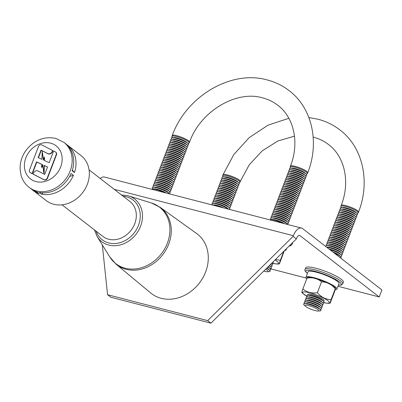 <?xml version="1.0" encoding="UTF-8"?>
<svg xmlns="http://www.w3.org/2000/svg" width="402" height="402" viewBox="0 0 402 402"><rect width="100%" height="100%" fill="white"/><g stroke="black" fill="none" stroke-linecap="round" stroke-linejoin="round"><path stroke-width="0.6" d="M33.14 174.106L43.908 179.649A2.502 2.105 -52.3 0 0 47.255 178.036L56.205 154.599A2.502 2.105 -52.3 0 0 55.652 152.077A2.502 2.105 -52.3 0 0 55.375 151.901L53.637 151.006L49.175 162.694L44.3 160.443L44.431 156.981L43.376 160.107L42.195 151.373L41.898 159.338L38.165 157.614L41.024 150.122L47.727 153.574A3.357 2.819 -52.3 0 0 52.21 151.408L52.572 150.459L41.798 144.916A2.502 2.105 -52.3 0 0 41.421 144.77A2.502 2.105 -52.3 0 0 38.456 146.529L29.507 169.966A2.502 2.105 -52.3 0 0 30.06 172.488A2.502 2.105 -52.3 0 0 30.336 172.664L32.075 173.558L36.537 161.87L41.718 164.262L41.602 167.353L42.682 164.508L43.833 173.036L44.119 165.373L47.547 166.956L44.687 174.443L37.984 170.991A3.357 2.819 -52.3 0 0 37.471 170.8A3.357 2.819 -52.3 0 0 33.502 173.156L33.14 174.106L33.396 174.307L44.17 179.85A2.502 2.105 -52.3 0 0 47.511 178.232L56.461 154.8A2.502 2.105 -52.3 0 0 55.908 152.278A2.502 2.105 -52.3 0 0 55.777 152.182M62.034 204.824L102.847 236.406A22.095 18.557 -52.3 0 0 108.62 239.22A22.095 18.557 -52.3 0 0 133.157 227.11A22.095 18.557 -52.3 0 0 129.891 201.452L89.078 169.87M96.078 231.165A25.15 21.12 -52.3 0 0 108.756 242.954A25.15 21.12 -52.3 0 0 138.509 225.281A25.15 21.12 -52.3 0 0 126.394 196.769A25.15 21.12 -52.3 0 0 123.123 196.211M116.057 264.164L150.629 292.932A37.582 31.562 -52.3 0 0 161.182 298.309A37.582 31.562 -52.3 0 0 203.176 277.229A37.582 31.562 -52.3 0 0 196.603 233.517L160.076 207.276L151.418 202.97A35.713 29.994 -52.3 0 1 167.137 243.788A35.713 29.994 -52.3 0 1 125.158 268.209A35.713 29.994 -52.3 0 1 109.716 256.858L116.057 264.164A35.984 30.22 -52.3 0 0 126.163 269.31A35.984 30.22 -52.3 0 0 166.373 249.124A35.984 30.22 -52.3 0 0 160.076 207.276M39.29 192.422L41.612 194.221A28.441 23.889 -52.3 0 0 73.43 175.322L71.109 173.523A28.441 23.889 -52.3 0 1 39.29 192.422M31.788 189.372A28.441 23.889 -52.3 0 0 32.914 190.312L46.26 200.638A28.441 23.889 -52.3 0 0 53.692 204.261A28.441 23.889 -52.3 0 0 85.269 188.674A28.441 23.889 -52.3 0 0 81.068 155.649L67.727 145.323A28.441 23.889 -52.3 0 1 74.486 172.558L72.164 170.76A28.441 23.889 -52.3 0 0 65.4 143.529L63.903 142.368L55.722 138.373C44.18 136.152 34.411 139.971 26.401 149.84C22.07 155.69 19.969 162.101 20.1 169.071L21.045 175.257C22.462 180.207 25.145 184.237 29.095 187.357A28.441 23.889 -52.3 0 0 36.527 190.98A28.441 23.889 -52.3 0 0 68.104 175.393A28.441 23.889 -52.3 0 0 63.903 142.368M67.727 145.323A28.441 23.889 -52.3 0 0 66.531 144.469M44.562 160.564L44.431 156.981M43.833 173.036L44.089 173.232L44.376 165.569L47.521 167.021M41.602 167.353L41.858 167.549L42.773 165.157M30.195 172.584A2.502 2.105 -52.3 0 0 30.316 172.689A2.502 2.105 -52.3 0 0 30.592 172.86L32.331 173.759L36.793 162.071L41.713 164.343M38.446 157.745L41.28 150.323L47.989 153.775A3.357 2.819 -52.3 0 0 52.471 151.609L52.833 150.66L52.572 150.459M43.542 159.619L42.195 151.373M74.486 172.558L72.38 170.071M32.914 190.312A28.441 23.889 -52.3 0 0 39.11 193.573L36.788 191.774A28.441 23.889 -52.3 0 1 30.592 188.513L29.095 187.357M41.612 194.221L43.059 192.839M69.646 176.468L73.43 175.322M41.024 150.122L41.28 150.323M32.075 173.558L32.331 173.759M36.537 161.87L36.793 162.071M44.119 165.373L44.376 165.569M301.515 228.08A12.025 6.141 104.5 0 0 293.339 235.728L293.093 236.376L207.658 320.63L107.56 294.711L110.841 297.244L210.934 323.168L296.369 238.914L296.616 238.265A4.392 2.241 -75.5 0 1 299.601 235.471A4.392 2.241 -75.5 0 1 300.043 235.693L379.222 296.962L381.9 289.953L302.721 228.683A12.025 6.141 104.5 0 0 301.515 228.08L104.48 177.056A12.025 6.141 104.5 0 0 100.254 178.513M107.56 294.711L102.324 244.908M210.934 323.168L207.658 320.63M379.222 296.962L337.981 286.284M306.022 278.008L270.325 268.762M293.093 236.376L296.369 238.914M275.013 259.978A14.251 2.623 20.9 0 1 277.038 261.33A14.251 2.623 20.9 0 1 272.677 263.33M272.646 263.335L277.164 264.039L279.284 263.958L279.566 263.436C279.003 264.546 279.259 263.501 280.34 260.3L275.471 259.526M271.641 263.3A9.261 1.703 20.9 0 1 271.707 263.35A9.261 1.703 20.9 0 1 272.249 263.823A9.261 1.703 20.9 0 1 271.792 265.013L271.194 265.049M270.4 264.526A9.261 1.703 20.9 0 1 271.074 265.003A9.261 1.703 20.9 0 1 271.616 265.476A9.261 1.703 20.9 0 1 271.159 266.667L270.561 266.707M269.124 265.782A9.261 1.703 20.9 0 1 270.44 266.662A9.261 1.703 20.9 0 1 270.983 267.134A9.261 1.703 20.9 0 1 270.531 268.325L269.928 268.36M268.139 266.752A7.457 1.372 20.9 0 1 268.621 267.099A7.457 1.372 20.9 0 1 269.059 267.481L270.35 268.787A9.261 1.703 20.9 0 1 269.898 269.978L269.295 270.018M267.827 267.059A9.261 1.703 20.9 0 1 269.807 268.32A9.261 1.703 20.9 0 1 270.35 268.787M266.868 268.008A7.457 1.372 20.9 0 1 267.993 268.757A7.457 1.372 20.9 0 1 268.425 269.139L269.717 270.445A9.261 1.703 20.9 0 1 269.265 271.636L267.43 271.752A7.457 1.372 20.9 0 1 263.722 271.109M266.516 268.355A9.261 1.703 20.9 0 1 269.174 269.973A9.261 1.703 20.9 0 1 269.717 270.445M265.566 269.29A7.457 1.372 20.9 0 1 267.36 270.415A7.457 1.372 20.9 0 1 267.43 271.752M290.963 168.212L290.54 167.78A9.261 1.703 20.9 0 1 290.138 166.946A9.261 1.703 20.9 0 1 297.038 167.825A9.261 1.703 20.9 0 1 306.495 172.247A9.261 1.703 20.9 0 1 307.44 173.553A9.261 1.703 20.9 0 1 306.58 173.91L305.982 173.945M290.329 169.865L289.907 169.438A9.261 1.703 20.9 0 1 290.36 168.247L292.194 168.131A7.457 1.372 20.9 0 1 298.395 169.584A7.457 1.372 20.9 0 1 304.676 172.684A7.457 1.372 20.9 0 1 305.113 173.066L306.404 174.373A9.261 1.703 20.9 0 1 305.952 175.563L305.349 175.604M290.36 168.247A9.261 1.703 20.9 0 1 298.058 170.051A9.261 1.703 20.9 0 1 305.862 173.9A9.261 1.703 20.9 0 1 306.404 174.373M289.696 171.523L289.274 171.096A9.261 1.703 20.9 0 1 289.726 169.905L291.566 169.79A7.457 1.372 20.9 0 1 297.761 171.242A7.457 1.372 20.9 0 1 304.048 174.342A7.457 1.372 20.9 0 1 304.48 174.719L305.771 176.031A9.261 1.703 20.9 0 1 305.319 177.222L304.716 177.257M289.726 169.905A9.261 1.703 20.9 0 1 297.425 171.709A9.261 1.703 20.9 0 1 305.229 175.558A9.261 1.703 20.9 0 1 305.771 176.031M289.063 173.177L288.641 172.749A9.261 1.703 20.9 0 1 289.098 171.559L290.932 171.443A7.457 1.372 20.9 0 1 297.128 172.895A7.457 1.372 20.9 0 1 303.415 175.996A7.457 1.372 20.9 0 1 303.847 176.377L305.138 177.684A9.261 1.703 20.9 0 1 304.686 178.88L304.088 178.915M289.098 171.559A9.261 1.703 20.9 0 1 296.792 173.362A9.261 1.703 20.9 0 1 304.595 177.217A9.261 1.703 20.9 0 1 305.138 177.684M288.43 174.835L288.008 174.408A9.261 1.703 20.9 0 1 288.465 173.217L290.299 173.101A7.457 1.372 20.9 0 1 296.495 174.553A7.457 1.372 20.9 0 1 302.781 177.654A7.457 1.372 20.9 0 1 303.219 178.036L304.505 179.342A9.261 1.703 20.9 0 1 304.053 180.533L303.455 180.573M288.465 173.217A9.261 1.703 20.9 0 1 296.163 175.021A9.261 1.703 20.9 0 1 303.967 178.87A9.261 1.703 20.9 0 1 304.505 179.342M287.797 176.493L287.375 176.066A9.261 1.703 20.9 0 1 287.832 174.875L289.666 174.759A7.457 1.372 20.9 0 1 295.862 176.212A7.457 1.372 20.9 0 1 302.148 179.312A7.457 1.372 20.9 0 1 302.585 179.689L303.877 181A9.261 1.703 20.9 0 1 303.42 182.191L302.822 182.227M287.832 174.875A9.261 1.703 20.9 0 1 295.53 176.679A9.261 1.703 20.9 0 1 303.334 180.528A9.261 1.703 20.9 0 1 303.877 181M287.164 178.146L286.742 177.719A9.261 1.703 20.9 0 1 287.199 176.528L289.033 176.413A7.457 1.372 20.9 0 1 295.229 177.865A7.457 1.372 20.9 0 1 301.515 180.965A7.457 1.372 20.9 0 1 301.952 181.347L303.244 182.654A9.261 1.703 20.9 0 1 302.786 183.845L302.188 183.885M287.199 176.528A9.261 1.703 20.9 0 1 294.897 178.332A9.261 1.703 20.9 0 1 302.701 182.186A9.261 1.703 20.9 0 1 303.244 182.654M286.531 179.805L286.113 179.377A9.261 1.703 20.9 0 1 286.566 178.186L288.4 178.071A7.457 1.372 20.9 0 1 294.601 179.523A7.457 1.372 20.9 0 1 300.882 182.624A7.457 1.372 20.9 0 1 301.319 183.005L302.611 184.312A9.261 1.703 20.9 0 1 302.153 185.503L301.555 185.543M286.566 178.186A9.261 1.703 20.9 0 1 294.264 179.99A9.261 1.703 20.9 0 1 302.068 183.84A9.261 1.703 20.9 0 1 302.611 184.312M285.902 181.463L285.48 181.036A9.261 1.703 20.9 0 1 285.933 179.84L287.767 179.729A7.457 1.372 20.9 0 1 293.968 181.181A7.457 1.372 20.9 0 1 300.249 184.282A7.457 1.372 20.9 0 1 300.686 184.659L301.977 185.97A9.261 1.703 20.9 0 1 301.52 187.161L300.922 187.196M285.933 179.84A9.261 1.703 20.9 0 1 293.631 181.649A9.261 1.703 20.9 0 1 301.435 185.498A9.261 1.703 20.9 0 1 301.977 185.97M285.269 183.116L284.847 182.689A9.261 1.703 20.9 0 1 285.299 181.498L287.134 181.382A7.457 1.372 20.9 0 1 293.334 182.835A7.457 1.372 20.9 0 1 299.616 185.935A7.457 1.372 20.9 0 1 300.053 186.317L301.344 187.623A9.261 1.703 20.9 0 1 300.892 188.814L300.289 188.855M285.299 181.498A9.261 1.703 20.9 0 1 292.998 183.302A9.261 1.703 20.9 0 1 300.802 187.151A9.261 1.703 20.9 0 1 301.344 187.623M284.636 184.774L284.214 184.347A9.261 1.703 20.9 0 1 284.666 183.156L286.505 183.041A7.457 1.372 20.9 0 1 292.701 184.493A7.457 1.372 20.9 0 1 298.987 187.593A7.457 1.372 20.9 0 1 299.42 187.97L300.711 189.282A9.261 1.703 20.9 0 1 300.259 190.473L299.656 190.508M284.666 183.156A9.261 1.703 20.9 0 1 292.365 184.96A9.261 1.703 20.9 0 1 300.168 188.809A9.261 1.703 20.9 0 1 300.711 189.282M284.003 186.433L283.581 186A9.261 1.703 20.9 0 1 284.038 184.809L285.872 184.694A7.457 1.372 20.9 0 1 292.068 186.151A7.457 1.372 20.9 0 1 298.354 189.247A7.457 1.372 20.9 0 1 298.786 189.628L300.078 190.94A9.261 1.703 20.9 0 1 299.626 192.131L299.028 192.166M284.038 184.809A9.261 1.703 20.9 0 1 291.731 186.613A9.261 1.703 20.9 0 1 299.535 190.468A9.261 1.703 20.9 0 1 300.078 190.94M283.37 188.086L282.948 187.659A9.261 1.703 20.9 0 1 283.405 186.468L285.239 186.352A7.457 1.372 20.9 0 1 291.435 187.804A7.457 1.372 20.9 0 1 297.721 190.905A7.457 1.372 20.9 0 1 298.158 191.287L299.445 192.593A9.261 1.703 20.9 0 1 298.993 193.784L298.395 193.824M283.405 186.468A9.261 1.703 20.9 0 1 291.098 188.272A9.261 1.703 20.9 0 1 298.907 192.121A9.261 1.703 20.9 0 1 299.445 192.593M282.737 189.744L282.315 189.317A9.261 1.703 20.9 0 1 282.772 188.126L284.606 188.01A7.457 1.372 20.9 0 1 290.802 189.463A7.457 1.372 20.9 0 1 297.088 192.563A7.457 1.372 20.9 0 1 297.525 192.94L298.817 194.251A9.261 1.703 20.9 0 1 298.359 195.442L297.761 195.478M282.772 188.126A9.261 1.703 20.9 0 1 290.47 189.93A9.261 1.703 20.9 0 1 298.274 193.779A9.261 1.703 20.9 0 1 298.817 194.251M282.103 191.397L281.681 190.97A9.261 1.703 20.9 0 1 282.139 189.779L283.973 189.664A7.457 1.372 20.9 0 1 290.169 191.116A7.457 1.372 20.9 0 1 296.455 194.216A7.457 1.372 20.9 0 1 296.892 194.598L298.183 195.905A9.261 1.703 20.9 0 1 297.726 197.101L297.128 197.136M282.139 189.779A9.261 1.703 20.9 0 1 289.837 191.583A9.261 1.703 20.9 0 1 297.641 195.437A9.261 1.703 20.9 0 1 298.183 195.905M281.47 193.055L281.053 192.628A9.261 1.703 20.9 0 1 281.506 191.437L283.34 191.322A7.457 1.372 20.9 0 1 289.541 192.774A7.457 1.372 20.9 0 1 295.822 195.874A7.457 1.372 20.9 0 1 296.259 196.256L297.55 197.563A9.261 1.703 20.9 0 1 297.093 198.754L296.495 198.794M281.506 191.437A9.261 1.703 20.9 0 1 289.204 193.241A9.261 1.703 20.9 0 1 297.008 197.091A9.261 1.703 20.9 0 1 297.55 197.563M280.842 194.714L280.42 194.287A9.261 1.703 20.9 0 1 280.872 193.096L282.707 192.98A7.457 1.372 20.9 0 1 288.907 194.432A7.457 1.372 20.9 0 1 295.189 197.533A7.457 1.372 20.9 0 1 295.626 197.91L296.917 199.221A9.261 1.703 20.9 0 1 296.46 200.412L295.862 200.447M280.872 193.096A9.261 1.703 20.9 0 1 288.571 194.9A9.261 1.703 20.9 0 1 296.374 198.749A9.261 1.703 20.9 0 1 296.917 199.221M280.209 196.367L279.787 195.94A9.261 1.703 20.9 0 1 280.239 194.749L282.073 194.633A7.457 1.372 20.9 0 1 288.274 196.086A7.457 1.372 20.9 0 1 294.555 199.186A7.457 1.372 20.9 0 1 294.993 199.568L296.284 200.874A9.261 1.703 20.9 0 1 295.832 202.065L295.229 202.105M280.239 194.749A9.261 1.703 20.9 0 1 287.938 196.553A9.261 1.703 20.9 0 1 295.741 200.402A9.261 1.703 20.9 0 1 296.284 200.874M279.576 198.025L279.154 197.598A9.261 1.703 20.9 0 1 279.606 196.407L281.445 196.292A7.457 1.372 20.9 0 1 287.641 197.744A7.457 1.372 20.9 0 1 293.927 200.844A7.457 1.372 20.9 0 1 294.359 201.226L295.651 202.533A9.261 1.703 20.9 0 1 295.199 203.724L294.596 203.764M279.606 196.407A9.261 1.703 20.9 0 1 287.304 198.211A9.261 1.703 20.9 0 1 295.108 202.06A9.261 1.703 20.9 0 1 295.651 202.533M278.943 199.683L278.521 199.256A9.261 1.703 20.9 0 1 278.978 198.06L280.812 197.945A7.457 1.372 20.9 0 1 287.008 199.402A7.457 1.372 20.9 0 1 293.294 202.502A7.457 1.372 20.9 0 1 293.726 202.879L295.018 204.191A9.261 1.703 20.9 0 1 294.565 205.382L293.968 205.417M278.978 198.06A9.261 1.703 20.9 0 1 286.671 199.869A9.261 1.703 20.9 0 1 294.475 203.719A9.261 1.703 20.9 0 1 295.018 204.191M278.31 201.337L277.888 200.91A9.261 1.703 20.9 0 1 278.345 199.719L280.179 199.603A7.457 1.372 20.9 0 1 286.375 201.055A7.457 1.372 20.9 0 1 292.661 204.156A7.457 1.372 20.9 0 1 293.098 204.538L294.385 205.844A9.261 1.703 20.9 0 1 293.932 207.035L293.334 207.075M278.345 199.719A9.261 1.703 20.9 0 1 286.038 201.523A9.261 1.703 20.9 0 1 293.847 205.372A9.261 1.703 20.9 0 1 294.385 205.844M277.676 202.995L277.254 202.568A9.261 1.703 20.9 0 1 277.712 201.377L279.546 201.261A7.457 1.372 20.9 0 1 285.742 202.714A7.457 1.372 20.9 0 1 292.028 205.814A7.457 1.372 20.9 0 1 292.465 206.191L293.756 207.502A9.261 1.703 20.9 0 1 293.299 208.693L292.701 208.728M277.712 201.377A9.261 1.703 20.9 0 1 285.41 203.181A9.261 1.703 20.9 0 1 293.214 207.03A9.261 1.703 20.9 0 1 293.756 207.502M277.043 204.648L276.621 204.221A9.261 1.703 20.9 0 1 277.078 203.03L278.913 202.915A7.457 1.372 20.9 0 1 285.108 204.372A7.457 1.372 20.9 0 1 291.395 207.467A7.457 1.372 20.9 0 1 291.832 207.849L293.123 209.161A9.261 1.703 20.9 0 1 292.666 210.352L292.068 210.387M277.078 203.03A9.261 1.703 20.9 0 1 284.777 204.834A9.261 1.703 20.9 0 1 292.581 208.688A9.261 1.703 20.9 0 1 293.123 209.161M276.41 206.306L275.993 205.879A9.261 1.703 20.9 0 1 276.445 204.688L278.279 204.573A7.457 1.372 20.9 0 1 284.48 206.025A7.457 1.372 20.9 0 1 290.762 209.125A7.457 1.372 20.9 0 1 291.199 209.507L292.49 210.814A9.261 1.703 20.9 0 1 292.033 212.005L291.435 212.045M276.445 204.688A9.261 1.703 20.9 0 1 284.144 206.492A9.261 1.703 20.9 0 1 291.947 210.341A9.261 1.703 20.9 0 1 292.49 210.814M275.782 207.965L275.36 207.538A9.261 1.703 20.9 0 1 275.812 206.347L277.646 206.231A7.457 1.372 20.9 0 1 283.847 207.683A7.457 1.372 20.9 0 1 290.128 210.784A7.457 1.372 20.9 0 1 290.566 211.161L291.857 212.472A9.261 1.703 20.9 0 1 291.4 213.663L290.802 213.698M275.812 206.347A9.261 1.703 20.9 0 1 283.51 208.151A9.261 1.703 20.9 0 1 291.314 212A9.261 1.703 20.9 0 1 291.857 212.472M275.149 209.618L274.727 209.191A9.261 1.703 20.9 0 1 275.179 208L277.013 207.884A7.457 1.372 20.9 0 1 283.214 209.336A7.457 1.372 20.9 0 1 289.495 212.437A7.457 1.372 20.9 0 1 289.932 212.819L291.224 214.125A9.261 1.703 20.9 0 1 290.772 215.321L290.169 215.356M275.179 208A9.261 1.703 20.9 0 1 282.877 209.804A9.261 1.703 20.9 0 1 290.681 213.658A9.261 1.703 20.9 0 1 291.224 214.125M274.516 211.276L274.094 210.849A9.261 1.703 20.9 0 1 274.546 209.658L276.385 209.542A7.457 1.372 20.9 0 1 282.581 210.995A7.457 1.372 20.9 0 1 288.862 214.095A7.457 1.372 20.9 0 1 289.299 214.477L290.591 215.784A9.261 1.703 20.9 0 1 290.138 216.974L289.535 217.015M274.546 209.658A9.261 1.703 20.9 0 1 282.244 211.462A9.261 1.703 20.9 0 1 290.048 215.311A9.261 1.703 20.9 0 1 290.591 215.784M273.883 212.934L273.46 212.507A9.261 1.703 20.9 0 1 273.918 211.316L275.752 211.201A7.457 1.372 20.9 0 1 281.948 212.653A7.457 1.372 20.9 0 1 288.234 215.753A7.457 1.372 20.9 0 1 288.666 216.13L289.958 217.442A9.261 1.703 20.9 0 1 289.505 218.633L288.907 218.668M273.918 211.316A9.261 1.703 20.9 0 1 281.611 213.12A9.261 1.703 20.9 0 1 289.415 216.969A9.261 1.703 20.9 0 1 289.958 217.442M273.249 214.588L272.827 214.16A9.261 1.703 20.9 0 1 273.285 212.97L275.119 212.854A7.457 1.372 20.9 0 1 281.315 214.306A7.457 1.372 20.9 0 1 287.601 217.407A7.457 1.372 20.9 0 1 288.038 217.789L289.324 219.095A9.261 1.703 20.9 0 1 288.872 220.286L288.274 220.326M273.285 212.97A9.261 1.703 20.9 0 1 280.978 214.774A9.261 1.703 20.9 0 1 288.787 218.623A9.261 1.703 20.9 0 1 289.324 219.095M272.616 216.246L272.194 215.819A9.261 1.703 20.9 0 1 272.651 214.628L274.486 214.512A7.457 1.372 20.9 0 1 280.681 215.964A7.457 1.372 20.9 0 1 286.968 219.065A7.457 1.372 20.9 0 1 287.405 219.447L288.696 220.753A9.261 1.703 20.9 0 1 288.239 221.944L287.641 221.984M272.651 214.628A9.261 1.703 20.9 0 1 280.35 216.432A9.261 1.703 20.9 0 1 288.154 220.281A9.261 1.703 20.9 0 1 288.696 220.753M271.983 217.904L271.561 217.477A9.261 1.703 20.9 0 1 272.018 216.281L273.852 216.165A7.457 1.372 20.9 0 1 280.048 217.623A7.457 1.372 20.9 0 1 286.335 220.723A7.457 1.372 20.9 0 1 286.772 221.1L288.063 222.412A9.261 1.703 20.9 0 1 287.606 223.602L287.008 223.638M272.018 216.281A9.261 1.703 20.9 0 1 279.717 218.09A9.261 1.703 20.9 0 1 287.52 221.939A9.261 1.703 20.9 0 1 288.063 222.412M271.35 219.557L270.933 219.13A9.261 1.703 20.9 0 1 271.385 217.939L273.219 217.824A7.457 1.372 20.9 0 1 279.42 219.276A7.457 1.372 20.9 0 1 285.701 222.376A7.457 1.372 20.9 0 1 286.139 222.758L287.43 224.065A9.261 1.703 20.9 0 1 287.782 224.522M271.385 217.939A9.261 1.703 20.9 0 1 279.083 219.743A9.261 1.703 20.9 0 1 286.887 223.592A9.261 1.703 20.9 0 1 287.43 224.065M269.923 219.899A9.261 1.703 20.9 0 1 270.752 219.598L272.586 219.482A7.457 1.372 20.9 0 1 284.606 223.703M270.752 219.598A9.261 1.703 20.9 0 1 282.817 223.241M172.739 137.595L172.317 137.167A9.261 1.703 20.9 0 1 171.915 136.333A9.261 1.703 20.9 0 1 178.82 137.213A9.261 1.703 20.9 0 1 188.277 141.63A9.261 1.703 20.9 0 1 189.216 142.936A9.261 1.703 20.9 0 1 188.362 143.293L187.764 143.333M172.106 139.253L171.684 138.826A9.261 1.703 20.9 0 1 172.141 137.635L173.976 137.519A7.457 1.372 20.9 0 1 180.171 138.971A7.457 1.372 20.9 0 1 186.458 142.072A7.457 1.372 20.9 0 1 186.895 142.449L188.181 143.76A9.261 1.703 20.9 0 1 187.729 144.951L187.131 144.986M172.141 137.635A9.261 1.703 20.9 0 1 179.84 139.439A9.261 1.703 20.9 0 1 187.644 143.288A9.261 1.703 20.9 0 1 188.181 143.76M171.473 140.906L171.051 140.479A9.261 1.703 20.9 0 1 171.508 139.288L173.342 139.172A7.457 1.372 20.9 0 1 179.538 140.625A7.457 1.372 20.9 0 1 185.824 143.725A7.457 1.372 20.9 0 1 186.262 144.107L187.553 145.413A9.261 1.703 20.9 0 1 187.096 146.604L186.498 146.645M171.508 139.288A9.261 1.703 20.9 0 1 179.207 141.092A9.261 1.703 20.9 0 1 187.01 144.946A9.261 1.703 20.9 0 1 187.553 145.413M170.84 142.564L170.418 142.137A9.261 1.703 20.9 0 1 170.875 140.946L172.709 140.831A7.457 1.372 20.9 0 1 178.905 142.283A7.457 1.372 20.9 0 1 185.191 145.383A7.457 1.372 20.9 0 1 185.629 145.765L186.92 147.072A9.261 1.703 20.9 0 1 186.463 148.263L185.865 148.303M170.875 140.946A9.261 1.703 20.9 0 1 178.573 142.75A9.261 1.703 20.9 0 1 186.377 146.599A9.261 1.703 20.9 0 1 186.92 147.072M170.207 144.223L169.79 143.795A9.261 1.703 20.9 0 1 170.242 142.604L172.076 142.489A7.457 1.372 20.9 0 1 178.277 143.941A7.457 1.372 20.9 0 1 184.558 147.042A7.457 1.372 20.9 0 1 184.995 147.418L186.287 148.73A9.261 1.703 20.9 0 1 185.83 149.921L185.232 149.956M170.242 142.604A9.261 1.703 20.9 0 1 177.94 144.408A9.261 1.703 20.9 0 1 185.744 148.258A9.261 1.703 20.9 0 1 186.287 148.73M169.579 145.876L169.157 145.449A9.261 1.703 20.9 0 1 169.609 144.258L171.443 144.142A7.457 1.372 20.9 0 1 177.644 145.594A7.457 1.372 20.9 0 1 183.925 148.695A7.457 1.372 20.9 0 1 184.362 149.077L185.654 150.383A9.261 1.703 20.9 0 1 185.196 151.574L184.598 151.614M169.609 144.258A9.261 1.703 20.9 0 1 177.307 146.062A9.261 1.703 20.9 0 1 185.111 149.911A9.261 1.703 20.9 0 1 185.654 150.383M168.946 147.534L168.523 147.107A9.261 1.703 20.9 0 1 168.976 145.916L170.81 145.8A7.457 1.372 20.9 0 1 177.011 147.253A7.457 1.372 20.9 0 1 183.292 150.353A7.457 1.372 20.9 0 1 183.729 150.73L185.02 152.041A9.261 1.703 20.9 0 1 184.568 153.232L183.965 153.273M168.976 145.916A9.261 1.703 20.9 0 1 176.674 147.72A9.261 1.703 20.9 0 1 184.478 151.569A9.261 1.703 20.9 0 1 185.02 152.041M168.312 149.192L167.89 148.76A9.261 1.703 20.9 0 1 168.343 147.569L170.182 147.454A7.457 1.372 20.9 0 1 176.377 148.911A7.457 1.372 20.9 0 1 182.664 152.011A7.457 1.372 20.9 0 1 183.096 152.388L184.387 153.7A9.261 1.703 20.9 0 1 183.935 154.891L183.332 154.926M168.343 147.569A9.261 1.703 20.9 0 1 176.041 149.378A9.261 1.703 20.9 0 1 183.845 153.227A9.261 1.703 20.9 0 1 184.387 153.7M167.679 150.845L167.257 150.418A9.261 1.703 20.9 0 1 167.714 149.227L169.549 149.112A7.457 1.372 20.9 0 1 175.744 150.564A7.457 1.372 20.9 0 1 182.031 153.664A7.457 1.372 20.9 0 1 182.468 154.046L183.754 155.353A9.261 1.703 20.9 0 1 183.302 156.544L182.704 156.584M167.714 149.227A9.261 1.703 20.9 0 1 175.408 151.031A9.261 1.703 20.9 0 1 183.217 154.881A9.261 1.703 20.9 0 1 183.754 155.353M167.046 152.504L166.624 152.077A9.261 1.703 20.9 0 1 167.081 150.886L168.915 150.77A7.457 1.372 20.9 0 1 175.111 152.222A7.457 1.372 20.9 0 1 181.397 155.323A7.457 1.372 20.9 0 1 181.835 155.7L183.121 157.011A9.261 1.703 20.9 0 1 182.669 158.202L182.071 158.237M167.081 150.886A9.261 1.703 20.9 0 1 174.78 152.69A9.261 1.703 20.9 0 1 182.583 156.539A9.261 1.703 20.9 0 1 183.121 157.011M166.413 154.157L165.991 153.73A9.261 1.703 20.9 0 1 166.448 152.539L168.282 152.423A7.457 1.372 20.9 0 1 174.478 153.876A7.457 1.372 20.9 0 1 180.764 156.976A7.457 1.372 20.9 0 1 181.201 157.358L182.493 158.669A9.261 1.703 20.9 0 1 182.036 159.86L181.438 159.895M166.448 152.539A9.261 1.703 20.9 0 1 174.146 154.343A9.261 1.703 20.9 0 1 181.95 158.197A9.261 1.703 20.9 0 1 182.493 158.669M165.78 155.815L165.358 155.388A9.261 1.703 20.9 0 1 165.815 154.197L167.649 154.082A7.457 1.372 20.9 0 1 173.845 155.534A7.457 1.372 20.9 0 1 180.131 158.634A7.457 1.372 20.9 0 1 180.568 159.016L181.86 160.323A9.261 1.703 20.9 0 1 181.402 161.514L180.805 161.554M165.815 154.197A9.261 1.703 20.9 0 1 173.513 156.001A9.261 1.703 20.9 0 1 181.317 159.85A9.261 1.703 20.9 0 1 181.86 160.323M165.147 157.473L164.73 157.046A9.261 1.703 20.9 0 1 165.182 155.855L167.016 155.74A7.457 1.372 20.9 0 1 173.217 157.192A7.457 1.372 20.9 0 1 179.498 160.292A7.457 1.372 20.9 0 1 179.935 160.669L181.227 161.981A9.261 1.703 20.9 0 1 180.769 163.172L180.171 163.207M165.182 155.855A9.261 1.703 20.9 0 1 172.88 157.659A9.261 1.703 20.9 0 1 180.684 161.509A9.261 1.703 20.9 0 1 181.227 161.981M164.518 159.127L164.096 158.7A9.261 1.703 20.9 0 1 164.549 157.509L166.383 157.393A7.457 1.372 20.9 0 1 172.584 158.845A7.457 1.372 20.9 0 1 178.865 161.946A7.457 1.372 20.9 0 1 179.302 162.328L180.593 163.634A9.261 1.703 20.9 0 1 180.136 164.825L179.538 164.865M164.549 157.509A9.261 1.703 20.9 0 1 172.247 159.313A9.261 1.703 20.9 0 1 180.051 163.167A9.261 1.703 20.9 0 1 180.593 163.634M163.885 160.785L163.463 160.358A9.261 1.703 20.9 0 1 163.915 159.167L165.75 159.051A7.457 1.372 20.9 0 1 171.95 160.504A7.457 1.372 20.9 0 1 178.232 163.604A7.457 1.372 20.9 0 1 178.669 163.986L179.96 165.292A9.261 1.703 20.9 0 1 179.508 166.483L178.905 166.523M163.915 159.167A9.261 1.703 20.9 0 1 171.614 160.971A9.261 1.703 20.9 0 1 179.418 164.82A9.261 1.703 20.9 0 1 179.96 165.292M163.252 162.443L162.83 162.016A9.261 1.703 20.9 0 1 163.282 160.825L165.121 160.71A7.457 1.372 20.9 0 1 171.317 162.162A7.457 1.372 20.9 0 1 177.604 165.262A7.457 1.372 20.9 0 1 178.036 165.639L179.327 166.951A9.261 1.703 20.9 0 1 178.875 168.142L178.272 168.177M163.282 160.825A9.261 1.703 20.9 0 1 170.981 162.629A9.261 1.703 20.9 0 1 178.784 166.478A9.261 1.703 20.9 0 1 179.327 166.951M162.619 164.096L162.197 163.669A9.261 1.703 20.9 0 1 162.654 162.478L164.488 162.363A7.457 1.372 20.9 0 1 170.684 163.815A7.457 1.372 20.9 0 1 176.97 166.915A7.457 1.372 20.9 0 1 177.408 167.297L178.694 168.604A9.261 1.703 20.9 0 1 178.242 169.795L177.644 169.835M162.654 162.478A9.261 1.703 20.9 0 1 170.347 164.282A9.261 1.703 20.9 0 1 178.156 168.131A9.261 1.703 20.9 0 1 178.694 168.604M161.986 165.755L161.564 165.328A9.261 1.703 20.9 0 1 162.021 164.137L163.855 164.021A7.457 1.372 20.9 0 1 170.051 165.473A7.457 1.372 20.9 0 1 176.337 168.574A7.457 1.372 20.9 0 1 176.774 168.951L178.061 170.262A9.261 1.703 20.9 0 1 177.609 171.453L177.011 171.493M162.021 164.137A9.261 1.703 20.9 0 1 169.719 165.941A9.261 1.703 20.9 0 1 177.523 169.79A9.261 1.703 20.9 0 1 178.061 170.262M161.353 167.413L160.931 166.981A9.261 1.703 20.9 0 1 161.388 165.79L163.222 165.674A7.457 1.372 20.9 0 1 169.418 167.131A7.457 1.372 20.9 0 1 175.704 170.232A7.457 1.372 20.9 0 1 176.141 170.609L177.433 171.92A9.261 1.703 20.9 0 1 176.975 173.111L176.377 173.146M161.388 165.79A9.261 1.703 20.9 0 1 169.086 167.594A9.261 1.703 20.9 0 1 176.89 171.448A9.261 1.703 20.9 0 1 177.433 171.92M160.72 169.066L160.297 168.639A9.261 1.703 20.9 0 1 160.755 167.448L162.589 167.332A7.457 1.372 20.9 0 1 168.785 168.785A7.457 1.372 20.9 0 1 175.071 171.885A7.457 1.372 20.9 0 1 175.508 172.267L176.8 173.574A9.261 1.703 20.9 0 1 176.342 174.764L175.744 174.805M160.755 167.448A9.261 1.703 20.9 0 1 168.453 169.252A9.261 1.703 20.9 0 1 176.257 173.101A9.261 1.703 20.9 0 1 176.8 173.574M160.086 170.724L159.669 170.297A9.261 1.703 20.9 0 1 160.122 169.106L161.956 168.991A7.457 1.372 20.9 0 1 168.157 170.443A7.457 1.372 20.9 0 1 174.438 173.543A7.457 1.372 20.9 0 1 174.875 173.92L176.166 175.232A9.261 1.703 20.9 0 1 175.709 176.423L175.111 176.458M160.122 169.106A9.261 1.703 20.9 0 1 167.82 170.91A9.261 1.703 20.9 0 1 175.624 174.759A9.261 1.703 20.9 0 1 176.166 175.232M159.458 172.378L159.036 171.95A9.261 1.703 20.9 0 1 159.488 170.76L161.323 170.644A7.457 1.372 20.9 0 1 167.523 172.096A7.457 1.372 20.9 0 1 173.805 175.197A7.457 1.372 20.9 0 1 174.242 175.579L175.533 176.89A9.261 1.703 20.9 0 1 175.076 178.081L174.478 178.116M159.488 170.76A9.261 1.703 20.9 0 1 167.187 172.564A9.261 1.703 20.9 0 1 174.991 176.418A9.261 1.703 20.9 0 1 175.533 176.89M158.825 174.036L158.403 173.609A9.261 1.703 20.9 0 1 158.855 172.418L160.689 172.302A7.457 1.372 20.9 0 1 166.89 173.754A7.457 1.372 20.9 0 1 173.172 176.855A7.457 1.372 20.9 0 1 173.609 177.237L174.9 178.543A9.261 1.703 20.9 0 1 174.448 179.734L173.845 179.774M158.855 172.418A9.261 1.703 20.9 0 1 166.554 174.222A9.261 1.703 20.9 0 1 174.357 178.071A9.261 1.703 20.9 0 1 174.9 178.543M158.192 175.694L157.77 175.267A9.261 1.703 20.9 0 1 158.222 174.076L160.061 173.96A7.457 1.372 20.9 0 1 166.257 175.413A7.457 1.372 20.9 0 1 172.543 178.513A7.457 1.372 20.9 0 1 172.976 178.89L174.267 180.202A9.261 1.703 20.9 0 1 173.815 181.392L173.212 181.428M158.222 174.076A9.261 1.703 20.9 0 1 165.92 175.88A9.261 1.703 20.9 0 1 173.724 179.729A9.261 1.703 20.9 0 1 174.267 180.202M157.559 177.347L157.137 176.92A9.261 1.703 20.9 0 1 157.594 175.729L159.428 175.614A7.457 1.372 20.9 0 1 165.624 177.066A7.457 1.372 20.9 0 1 171.91 180.166A7.457 1.372 20.9 0 1 172.342 180.548L173.634 181.855A9.261 1.703 20.9 0 1 173.182 183.046L172.584 183.086M157.594 175.729A9.261 1.703 20.9 0 1 165.287 177.533A9.261 1.703 20.9 0 1 173.096 181.387A9.261 1.703 20.9 0 1 173.634 181.855M156.926 179.006L156.504 178.578A9.261 1.703 20.9 0 1 156.961 177.388L158.795 177.272A7.457 1.372 20.9 0 1 164.991 178.724A7.457 1.372 20.9 0 1 171.277 181.825A7.457 1.372 20.9 0 1 171.714 182.207L173.001 183.513A9.261 1.703 20.9 0 1 172.548 184.704L171.95 184.744M156.961 177.388A9.261 1.703 20.9 0 1 164.659 179.191A9.261 1.703 20.9 0 1 172.463 183.041A9.261 1.703 20.9 0 1 173.001 183.513M156.293 180.664L155.87 180.237A9.261 1.703 20.9 0 1 156.328 179.041L158.162 178.93A7.457 1.372 20.9 0 1 164.358 180.382A7.457 1.372 20.9 0 1 170.644 183.483A7.457 1.372 20.9 0 1 171.081 183.86L172.373 185.171A9.261 1.703 20.9 0 1 171.915 186.362L171.317 186.397M156.328 179.041A9.261 1.703 20.9 0 1 164.026 180.85A9.261 1.703 20.9 0 1 171.83 184.699A9.261 1.703 20.9 0 1 172.373 185.171M155.659 182.317L155.237 181.89A9.261 1.703 20.9 0 1 155.695 180.699L157.529 180.583A7.457 1.372 20.9 0 1 163.725 182.036A7.457 1.372 20.9 0 1 170.011 185.136A7.457 1.372 20.9 0 1 170.448 185.518L171.739 186.824A9.261 1.703 20.9 0 1 171.282 188.015L170.684 188.056M155.695 180.699A9.261 1.703 20.9 0 1 163.393 182.503A9.261 1.703 20.9 0 1 171.197 186.352A9.261 1.703 20.9 0 1 171.739 186.824M155.026 183.975L154.609 183.548A9.261 1.703 20.9 0 1 155.061 182.357L156.896 182.242A7.457 1.372 20.9 0 1 163.096 183.694A7.457 1.372 20.9 0 1 169.378 186.794A7.457 1.372 20.9 0 1 169.815 187.171L171.106 188.483A9.261 1.703 20.9 0 1 170.649 189.674L170.051 189.714M155.061 182.357A9.261 1.703 20.9 0 1 162.76 184.161A9.261 1.703 20.9 0 1 170.564 188.01A9.261 1.703 20.9 0 1 171.106 188.483M154.398 185.634L153.976 185.201A9.261 1.703 20.9 0 1 154.428 184.01L156.262 183.895A7.457 1.372 20.9 0 1 162.463 185.352A7.457 1.372 20.9 0 1 168.745 188.453A7.457 1.372 20.9 0 1 169.182 188.829L170.473 190.141A9.261 1.703 20.9 0 1 170.016 191.332L169.418 191.367M154.428 184.01A9.261 1.703 20.9 0 1 162.127 185.814A9.261 1.703 20.9 0 1 169.93 189.669A9.261 1.703 20.9 0 1 170.473 190.141M153.765 187.287L153.343 186.86A9.261 1.703 20.9 0 1 153.795 185.669L155.629 185.553A7.457 1.372 20.9 0 1 161.83 187.005A7.457 1.372 20.9 0 1 168.111 190.106A7.457 1.372 20.9 0 1 168.549 190.488L169.84 191.794A9.261 1.703 20.9 0 1 169.388 192.985L168.785 193.025M153.795 185.669A9.261 1.703 20.9 0 1 161.493 187.473A9.261 1.703 20.9 0 1 169.297 191.322A9.261 1.703 20.9 0 1 169.84 191.794M153.132 188.945L152.71 188.518A9.261 1.703 20.9 0 1 153.162 187.327L155.001 187.211A7.457 1.372 20.9 0 1 161.197 188.664A7.457 1.372 20.9 0 1 167.483 191.764A7.457 1.372 20.9 0 1 167.915 192.141L169.207 193.452A9.261 1.703 20.9 0 1 169.559 193.91M153.162 187.327A9.261 1.703 20.9 0 1 160.86 189.131A9.261 1.703 20.9 0 1 168.664 192.98A9.261 1.703 20.9 0 1 169.207 193.452M151.7 189.287A9.261 1.703 20.9 0 1 152.534 188.98L154.368 188.865A7.457 1.372 20.9 0 1 166.388 193.091M152.534 188.98A9.261 1.703 20.9 0 1 164.594 192.623M285.998 249.139A16.567 3.045 20.9 0 1 286.118 249.868A16.567 3.045 20.9 0 1 284.621 250.501M291.751 243.471A20.145 3.703 20.9 0 1 291.988 244.522L292.621 242.863A20.145 3.703 -159.1 0 0 292.666 242.567M284.304 250.813L279.566 263.436M269.375 265.536A7.457 1.372 20.9 0 1 269.692 265.822L270.983 267.134M272.883 262.164L272.837 262.119A9.261 1.703 20.9 0 1 272.883 262.164A9.261 1.703 20.9 0 1 272.425 263.355L271.827 263.39M280.34 260.3L283.757 251.35M306.982 296.329A14.251 2.623 20.9 0 1 304.093 294.475A14.251 2.623 20.9 0 1 309.831 292.812A14.251 2.623 20.9 0 1 327.811 300.621A14.251 2.623 20.9 0 1 323.449 302.616M323.414 302.621L327.931 303.324L330.057 303.249L330.338 302.721C329.771 303.832 330.032 302.786 331.112 299.585C325.7 299.445 321.123 297.148 317.379 292.696C311.731 293.601 306.897 292.349 302.877 288.937C301.791 292.143 301.535 293.189 302.103 292.073M307.575 296.942L307.153 296.515A9.261 1.703 20.9 0 1 307.61 295.324L309.445 295.209A7.457 1.372 20.9 0 1 315.64 296.661A7.457 1.372 20.9 0 1 321.927 299.761A7.457 1.372 20.9 0 1 322.359 300.143L323.65 301.45A9.261 1.703 20.9 0 1 323.198 302.641L322.6 302.681M308.208 295.284L308.128 295.209A8.779 1.613 20.9 0 1 312.786 294.797A8.779 1.613 20.9 0 1 323.258 299.44A8.779 1.613 20.9 0 1 323.339 301.018L323.228 301.023M307.61 295.324A9.261 1.703 20.9 0 1 315.304 297.128A9.261 1.703 20.9 0 1 323.107 300.977A9.261 1.703 20.9 0 1 323.65 301.45M306.942 298.601L306.52 298.173A9.261 1.703 20.9 0 1 306.977 296.983L308.811 296.867A7.457 1.372 20.9 0 1 315.007 298.319A7.457 1.372 20.9 0 1 321.293 301.42A7.457 1.372 20.9 0 1 321.731 301.796L323.017 303.108A9.261 1.703 20.9 0 1 322.565 304.299L321.967 304.334M306.977 296.983A9.261 1.703 20.9 0 1 314.671 298.786A9.261 1.703 20.9 0 1 322.479 302.636A9.261 1.703 20.9 0 1 323.017 303.108M306.309 300.254L305.887 299.827A9.261 1.703 20.9 0 1 306.344 298.636L308.178 298.52A7.457 1.372 20.9 0 1 314.374 299.972A7.457 1.372 20.9 0 1 320.66 303.073A7.457 1.372 20.9 0 1 321.097 303.455L322.389 304.761A9.261 1.703 20.9 0 1 321.932 305.952L321.334 305.992M306.344 298.636A9.261 1.703 20.9 0 1 314.042 300.44A9.261 1.703 20.9 0 1 321.846 304.294A9.261 1.703 20.9 0 1 322.389 304.761M305.676 301.912L305.254 301.485A9.261 1.703 20.9 0 1 305.711 300.294L307.545 300.178A7.457 1.372 20.9 0 1 313.741 301.631A7.457 1.372 20.9 0 1 320.027 304.731A7.457 1.372 20.9 0 1 320.464 305.113L321.756 306.419A9.261 1.703 20.9 0 1 321.298 307.61L320.701 307.651M305.711 300.294A9.261 1.703 20.9 0 1 313.409 302.098A9.261 1.703 20.9 0 1 321.213 305.947A9.261 1.703 20.9 0 1 321.756 306.419M305.043 303.57L304.626 303.143A9.261 1.703 20.9 0 1 305.078 301.947L306.912 301.832A7.457 1.372 20.9 0 1 313.113 303.289A7.457 1.372 20.9 0 1 319.394 306.389A7.457 1.372 20.9 0 1 319.831 306.766L321.123 308.078A9.261 1.703 20.9 0 1 320.665 309.269L320.067 309.304M305.078 301.947A9.261 1.703 20.9 0 1 312.776 303.756A9.261 1.703 20.9 0 1 320.58 307.605A9.261 1.703 20.9 0 1 321.123 308.078M305.279 306.108L303.992 304.796A9.261 1.703 20.9 0 1 304.445 303.605L306.279 303.49A7.457 1.372 20.9 0 1 312.48 304.942A7.457 1.372 20.9 0 1 318.761 308.043A7.457 1.372 20.9 0 1 319.198 308.424L320.489 309.731A9.261 1.703 20.9 0 1 320.032 310.922L318.198 311.037A7.457 1.372 20.9 0 1 312.002 309.585A7.457 1.372 20.9 0 1 305.716 306.485A7.457 1.372 20.9 0 1 305.279 306.108A7.457 1.372 20.9 0 1 309.238 305.756A7.457 1.372 20.9 0 1 318.128 309.701A7.457 1.372 20.9 0 1 318.198 311.037M304.445 303.605A9.261 1.703 20.9 0 1 312.143 305.409A9.261 1.703 20.9 0 1 319.947 309.259A9.261 1.703 20.9 0 1 320.489 309.731M321.53 281.832C326.942 281.973 331.519 284.269 335.258 288.721L335.549 288.199L333.941 286.726C332.474 284.018 308.696 275.35 307.304 277.546L307.022 278.073C312.676 277.164 317.51 278.415 321.53 281.832L317.379 292.696M308.801 277.702A14.251 2.623 20.9 0 1 320.459 280.104A14.251 2.623 20.9 0 1 333.273 286.319M306.711 278.893A16.567 3.045 20.9 0 1 305.937 277.335A16.567 3.045 20.9 0 1 318.283 278.913A16.567 3.045 20.9 0 1 335.198 286.817A16.567 3.045 20.9 0 1 336.886 289.159A16.567 3.045 20.9 0 1 335.167 289.802M336.886 289.159L338.997 283.636A16.567 3.045 -159.1 0 0 337.308 281.294A16.567 3.045 -159.1 0 0 320.394 273.39A16.567 3.045 -159.1 0 0 308.043 271.817L305.937 277.335M341.338 279.305A20.145 3.703 -159.1 0 0 320.771 269.692A20.145 3.703 -159.1 0 0 305.756 267.777L305.123 269.435A20.145 3.703 20.9 0 1 320.138 271.35A20.145 3.703 20.9 0 1 340.705 280.963A20.145 3.703 20.9 0 1 342.76 283.807L343.393 282.149A20.145 3.703 -159.1 0 0 341.338 279.305M341.73 207.497L341.308 207.07A9.261 1.703 20.9 0 1 340.906 206.231A9.261 1.703 20.9 0 1 347.81 207.11A9.261 1.703 20.9 0 1 357.267 211.532A9.261 1.703 20.9 0 1 358.207 212.839A9.261 1.703 20.9 0 1 357.353 213.196L356.755 213.231M341.097 209.151L340.675 208.723A9.261 1.703 20.9 0 1 341.132 207.532L342.966 207.417A7.457 1.372 20.9 0 1 349.162 208.869A7.457 1.372 20.9 0 1 355.448 211.97A7.457 1.372 20.9 0 1 355.886 212.351L357.177 213.658A9.261 1.703 20.9 0 1 356.72 214.854L356.122 214.889M341.132 207.532A9.261 1.703 20.9 0 1 348.83 209.336A9.261 1.703 20.9 0 1 356.634 213.191A9.261 1.703 20.9 0 1 357.177 213.658M340.464 210.809L340.047 210.382A9.261 1.703 20.9 0 1 340.499 209.191L342.333 209.075A7.457 1.372 20.9 0 1 348.534 210.527A7.457 1.372 20.9 0 1 354.815 213.628A7.457 1.372 20.9 0 1 355.252 214.01L356.544 215.316A9.261 1.703 20.9 0 1 356.087 216.507L355.489 216.547M340.499 209.191A9.261 1.703 20.9 0 1 348.197 210.995A9.261 1.703 20.9 0 1 356.001 214.844A9.261 1.703 20.9 0 1 356.544 215.316M339.836 212.467L339.414 212.04A9.261 1.703 20.9 0 1 339.866 210.849L341.7 210.733A7.457 1.372 20.9 0 1 347.901 212.186A7.457 1.372 20.9 0 1 354.182 215.286A7.457 1.372 20.9 0 1 354.619 215.663L355.911 216.974A9.261 1.703 20.9 0 1 355.453 218.165L354.855 218.201M339.866 210.849A9.261 1.703 20.9 0 1 347.564 212.653A9.261 1.703 20.9 0 1 355.368 216.502A9.261 1.703 20.9 0 1 355.911 216.974M339.203 214.12L338.78 213.693A9.261 1.703 20.9 0 1 339.233 212.502L341.067 212.387A7.457 1.372 20.9 0 1 347.268 213.839A7.457 1.372 20.9 0 1 353.549 216.939A7.457 1.372 20.9 0 1 353.986 217.321L355.278 218.628A9.261 1.703 20.9 0 1 354.825 219.819L354.222 219.859M339.233 212.502A9.261 1.703 20.9 0 1 346.931 214.306A9.261 1.703 20.9 0 1 354.735 218.155A9.261 1.703 20.9 0 1 355.278 218.628M338.569 215.779L338.147 215.351A9.261 1.703 20.9 0 1 338.6 214.16L340.439 214.045A7.457 1.372 20.9 0 1 346.635 215.497A7.457 1.372 20.9 0 1 352.916 218.598A7.457 1.372 20.9 0 1 353.353 218.979L354.644 220.286A9.261 1.703 20.9 0 1 354.192 221.477L353.589 221.517M338.6 214.16A9.261 1.703 20.9 0 1 346.298 215.964A9.261 1.703 20.9 0 1 354.102 219.814A9.261 1.703 20.9 0 1 354.644 220.286M337.936 217.437L337.514 217.01A9.261 1.703 20.9 0 1 337.971 215.814L339.806 215.698A7.457 1.372 20.9 0 1 346.001 217.155A7.457 1.372 20.9 0 1 352.288 220.256A7.457 1.372 20.9 0 1 352.72 220.633L354.011 221.944A9.261 1.703 20.9 0 1 353.559 223.135L352.961 223.17M337.971 215.814A9.261 1.703 20.9 0 1 345.665 217.623A9.261 1.703 20.9 0 1 353.469 221.472A9.261 1.703 20.9 0 1 354.011 221.944M337.303 219.09L336.881 218.663A9.261 1.703 20.9 0 1 337.338 217.472L339.172 217.356A7.457 1.372 20.9 0 1 345.368 218.809A7.457 1.372 20.9 0 1 351.655 221.909A7.457 1.372 20.9 0 1 352.092 222.291L353.378 223.597A9.261 1.703 20.9 0 1 352.926 224.788L352.328 224.829M337.338 217.472A9.261 1.703 20.9 0 1 345.032 219.276A9.261 1.703 20.9 0 1 352.84 223.125A9.261 1.703 20.9 0 1 353.378 223.597M336.67 220.748L336.248 220.321A9.261 1.703 20.9 0 1 336.705 219.13L338.539 219.015A7.457 1.372 20.9 0 1 344.735 220.467A7.457 1.372 20.9 0 1 351.021 223.567A7.457 1.372 20.9 0 1 351.459 223.944L352.75 225.256A9.261 1.703 20.9 0 1 352.293 226.447L351.695 226.482M336.705 219.13A9.261 1.703 20.9 0 1 344.403 220.934A9.261 1.703 20.9 0 1 352.207 224.783A9.261 1.703 20.9 0 1 352.75 225.256M336.037 222.401L335.615 221.974A9.261 1.703 20.9 0 1 336.072 220.783L337.906 220.668A7.457 1.372 20.9 0 1 344.102 222.125A7.457 1.372 20.9 0 1 350.388 225.22A7.457 1.372 20.9 0 1 350.825 225.602L352.117 226.914A9.261 1.703 20.9 0 1 351.66 228.105L351.062 228.14M336.072 220.783A9.261 1.703 20.9 0 1 343.77 222.587A9.261 1.703 20.9 0 1 351.574 226.442A9.261 1.703 20.9 0 1 352.117 226.914M335.404 224.06L334.987 223.633A9.261 1.703 20.9 0 1 335.439 222.442L337.273 222.326A7.457 1.372 20.9 0 1 343.474 223.778A7.457 1.372 20.9 0 1 349.755 226.879A7.457 1.372 20.9 0 1 350.192 227.261L351.484 228.567A9.261 1.703 20.9 0 1 351.026 229.758L350.428 229.798M335.439 222.442A9.261 1.703 20.9 0 1 343.137 224.246A9.261 1.703 20.9 0 1 350.941 228.095A9.261 1.703 20.9 0 1 351.484 228.567M334.776 225.718L334.353 225.291A9.261 1.703 20.9 0 1 334.806 224.1L336.64 223.984A7.457 1.372 20.9 0 1 342.841 225.437A7.457 1.372 20.9 0 1 349.122 228.537A7.457 1.372 20.9 0 1 349.559 228.914L350.851 230.225A9.261 1.703 20.9 0 1 350.393 231.416L349.795 231.451M334.806 224.1A9.261 1.703 20.9 0 1 342.504 225.904A9.261 1.703 20.9 0 1 350.308 229.753A9.261 1.703 20.9 0 1 350.851 230.225M334.142 227.371L333.72 226.944A9.261 1.703 20.9 0 1 334.173 225.753L336.007 225.638A7.457 1.372 20.9 0 1 342.208 227.09A7.457 1.372 20.9 0 1 348.489 230.19A7.457 1.372 20.9 0 1 348.926 230.572L350.217 231.879A9.261 1.703 20.9 0 1 349.765 233.075L349.162 233.11M334.173 225.753A9.261 1.703 20.9 0 1 341.871 227.557A9.261 1.703 20.9 0 1 349.675 231.411A9.261 1.703 20.9 0 1 350.217 231.879M333.509 229.029L333.087 228.602A9.261 1.703 20.9 0 1 333.539 227.411L335.379 227.296A7.457 1.372 20.9 0 1 341.574 228.748A7.457 1.372 20.9 0 1 347.856 231.848A7.457 1.372 20.9 0 1 348.293 232.23L349.584 233.537A9.261 1.703 20.9 0 1 349.132 234.728L348.529 234.768M333.539 227.411A9.261 1.703 20.9 0 1 341.238 229.215A9.261 1.703 20.9 0 1 349.042 233.065A9.261 1.703 20.9 0 1 349.584 233.537M332.876 230.688L332.454 230.261A9.261 1.703 20.9 0 1 332.911 229.07L334.745 228.954A7.457 1.372 20.9 0 1 340.941 230.406A7.457 1.372 20.9 0 1 347.227 233.507A7.457 1.372 20.9 0 1 347.66 233.884L348.951 235.195A9.261 1.703 20.9 0 1 348.499 236.386L347.901 236.421M332.911 229.07A9.261 1.703 20.9 0 1 340.605 230.874A9.261 1.703 20.9 0 1 348.408 234.723A9.261 1.703 20.9 0 1 348.951 235.195M332.243 232.341L331.821 231.914A9.261 1.703 20.9 0 1 332.278 230.723L334.112 230.607A7.457 1.372 20.9 0 1 340.308 232.06A7.457 1.372 20.9 0 1 346.594 235.16A7.457 1.372 20.9 0 1 347.032 235.542L348.318 236.848A9.261 1.703 20.9 0 1 347.866 238.039L347.268 238.079M332.278 230.723A9.261 1.703 20.9 0 1 339.971 232.527A9.261 1.703 20.9 0 1 347.78 236.376A9.261 1.703 20.9 0 1 348.318 236.848M331.61 233.999L331.188 233.572A9.261 1.703 20.9 0 1 331.645 232.381L333.479 232.266A7.457 1.372 20.9 0 1 339.675 233.718A7.457 1.372 20.9 0 1 345.961 236.818A7.457 1.372 20.9 0 1 346.398 237.2L347.69 238.507A9.261 1.703 20.9 0 1 347.233 239.698L346.635 239.738M331.645 232.381A9.261 1.703 20.9 0 1 339.343 234.185A9.261 1.703 20.9 0 1 347.147 238.034A9.261 1.703 20.9 0 1 347.69 238.507M330.977 235.657L330.555 235.225A9.261 1.703 20.9 0 1 331.012 234.034L332.846 233.919A7.457 1.372 20.9 0 1 339.042 235.376A7.457 1.372 20.9 0 1 345.328 238.476A7.457 1.372 20.9 0 1 345.765 238.853L347.057 240.165A9.261 1.703 20.9 0 1 346.599 241.356L346.001 241.391M331.012 234.034A9.261 1.703 20.9 0 1 338.71 235.843A9.261 1.703 20.9 0 1 346.514 239.692A9.261 1.703 20.9 0 1 347.057 240.165M330.343 237.311L329.926 236.884A9.261 1.703 20.9 0 1 330.379 235.693L332.213 235.577A7.457 1.372 20.9 0 1 338.414 237.029A7.457 1.372 20.9 0 1 344.695 240.13A7.457 1.372 20.9 0 1 345.132 240.512L346.423 241.818A9.261 1.703 20.9 0 1 345.966 243.009L345.368 243.049M330.379 235.693A9.261 1.703 20.9 0 1 338.077 237.497A9.261 1.703 20.9 0 1 345.881 241.346A9.261 1.703 20.9 0 1 346.423 241.818M329.715 238.969L329.293 238.542A9.261 1.703 20.9 0 1 329.746 237.351L331.58 237.235A7.457 1.372 20.9 0 1 337.78 238.687A7.457 1.372 20.9 0 1 344.062 241.788A7.457 1.372 20.9 0 1 344.499 242.165L345.79 243.476A9.261 1.703 20.9 0 1 345.333 244.667L344.735 244.702M329.746 237.351A9.261 1.703 20.9 0 1 337.444 239.155A9.261 1.703 20.9 0 1 345.248 243.004A9.261 1.703 20.9 0 1 345.79 243.476M329.082 240.622L328.66 240.195A9.261 1.703 20.9 0 1 329.112 239.004L330.946 238.888A7.457 1.372 20.9 0 1 337.147 240.346A7.457 1.372 20.9 0 1 343.429 243.441A7.457 1.372 20.9 0 1 343.866 243.823L345.157 245.135A9.261 1.703 20.9 0 1 344.705 246.325L344.102 246.361M329.112 239.004A9.261 1.703 20.9 0 1 336.811 240.808A9.261 1.703 20.9 0 1 344.614 244.662A9.261 1.703 20.9 0 1 345.157 245.135M328.449 242.28L328.027 241.853A9.261 1.703 20.9 0 1 328.479 240.662L330.318 240.547A7.457 1.372 20.9 0 1 336.514 241.999A7.457 1.372 20.9 0 1 342.795 245.099A7.457 1.372 20.9 0 1 343.233 245.481L344.524 246.788A9.261 1.703 20.9 0 1 344.072 247.979L343.469 248.019M328.479 240.662A9.261 1.703 20.9 0 1 336.178 242.466A9.261 1.703 20.9 0 1 343.981 246.315A9.261 1.703 20.9 0 1 344.524 246.788M327.816 243.939L327.394 243.511A9.261 1.703 20.9 0 1 327.851 242.321L329.685 242.205A7.457 1.372 20.9 0 1 335.881 243.657A7.457 1.372 20.9 0 1 342.167 246.758A7.457 1.372 20.9 0 1 342.599 247.135L343.891 248.446A9.261 1.703 20.9 0 1 343.439 249.637L342.841 249.672M327.851 242.321A9.261 1.703 20.9 0 1 335.544 244.125A9.261 1.703 20.9 0 1 343.348 247.974A9.261 1.703 20.9 0 1 343.891 248.446M327.183 245.592L326.761 245.165A9.261 1.703 20.9 0 1 327.218 243.974L329.052 243.858A7.457 1.372 20.9 0 1 335.248 245.31A7.457 1.372 20.9 0 1 341.534 248.411A7.457 1.372 20.9 0 1 341.971 248.793L343.258 250.099A9.261 1.703 20.9 0 1 342.805 251.29L342.208 251.33M327.218 243.974A9.261 1.703 20.9 0 1 334.911 245.778A9.261 1.703 20.9 0 1 342.72 249.632A9.261 1.703 20.9 0 1 343.258 250.099M326.032 246.722A9.261 1.703 20.9 0 1 326.585 245.632L328.419 245.516A7.457 1.372 20.9 0 1 334.615 246.969A7.457 1.372 20.9 0 1 340.901 250.069A7.457 1.372 20.9 0 1 341.338 250.451L342.63 251.758A9.261 1.703 20.9 0 1 342.172 252.948L341.574 252.989M326.585 245.632A9.261 1.703 20.9 0 1 334.283 247.436A9.261 1.703 20.9 0 1 342.087 251.285A9.261 1.703 20.9 0 1 342.63 251.758M326.705 247.24L327.786 247.175A7.457 1.372 20.9 0 1 333.982 248.627A7.457 1.372 20.9 0 1 340.268 251.727A7.457 1.372 20.9 0 1 340.705 252.104L341.996 253.416A9.261 1.703 20.9 0 1 341.539 254.607L340.941 254.642M326.791 247.305A9.261 1.703 20.9 0 1 341.454 252.943A9.261 1.703 20.9 0 1 341.996 253.416M329.002 249.019A7.457 1.372 20.9 0 1 339.635 253.381A7.457 1.372 20.9 0 1 340.072 253.762L341.363 255.069A9.261 1.703 20.9 0 1 340.906 256.26L340.308 256.3M329.941 249.748A9.261 1.703 20.9 0 1 340.821 254.597A9.261 1.703 20.9 0 1 341.363 255.069M332.826 251.979A7.457 1.372 20.9 0 1 339.002 255.039A7.457 1.372 20.9 0 1 339.439 255.416L340.73 256.727A9.261 1.703 20.9 0 1 340.479 257.898M334.389 253.185A9.261 1.703 20.9 0 1 340.187 256.255A9.261 1.703 20.9 0 1 340.73 256.727M223.512 176.88L223.09 176.453A9.261 1.703 20.9 0 1 222.688 175.619A9.261 1.703 20.9 0 1 229.587 176.498A9.261 1.703 20.9 0 1 239.044 180.92A9.261 1.703 20.9 0 1 239.989 182.227A9.261 1.703 20.9 0 1 239.13 182.578L238.532 182.619M222.879 178.538L222.457 178.111A9.261 1.703 20.9 0 1 222.909 176.92L224.743 176.805A7.457 1.372 20.9 0 1 230.944 178.257A7.457 1.372 20.9 0 1 237.225 181.357A7.457 1.372 20.9 0 1 237.662 181.739L238.954 183.046A9.261 1.703 20.9 0 1 238.502 184.237L237.899 184.277M222.909 176.92A9.261 1.703 20.9 0 1 230.607 178.724A9.261 1.703 20.9 0 1 238.411 182.573A9.261 1.703 20.9 0 1 238.954 183.046M222.246 180.196L221.824 179.769A9.261 1.703 20.9 0 1 222.276 178.573L224.115 178.463A7.457 1.372 20.9 0 1 230.311 179.915A7.457 1.372 20.9 0 1 236.592 183.016A7.457 1.372 20.9 0 1 237.029 183.392L238.321 184.704A9.261 1.703 20.9 0 1 237.868 185.895L237.265 185.93M222.276 178.573A9.261 1.703 20.9 0 1 229.974 180.382A9.261 1.703 20.9 0 1 237.778 184.232A9.261 1.703 20.9 0 1 238.321 184.704M221.613 181.85L221.19 181.423A9.261 1.703 20.9 0 1 221.648 180.232L223.482 180.116A7.457 1.372 20.9 0 1 229.678 181.568A7.457 1.372 20.9 0 1 235.964 184.669A7.457 1.372 20.9 0 1 236.396 185.051L237.688 186.357A9.261 1.703 20.9 0 1 237.235 187.548L236.637 187.588M221.648 180.232A9.261 1.703 20.9 0 1 229.341 182.036A9.261 1.703 20.9 0 1 237.145 185.885A9.261 1.703 20.9 0 1 237.688 186.357M220.979 183.508L220.557 183.081A9.261 1.703 20.9 0 1 221.015 181.89L222.849 181.774A7.457 1.372 20.9 0 1 229.045 183.227A7.457 1.372 20.9 0 1 235.331 186.327A7.457 1.372 20.9 0 1 235.768 186.704L237.054 188.015A9.261 1.703 20.9 0 1 236.602 189.206L236.004 189.247M221.015 181.89A9.261 1.703 20.9 0 1 228.708 183.694A9.261 1.703 20.9 0 1 236.517 187.543A9.261 1.703 20.9 0 1 237.054 188.015M220.346 185.166L219.924 184.734A9.261 1.703 20.9 0 1 220.381 183.543L222.216 183.428A7.457 1.372 20.9 0 1 228.411 184.885A7.457 1.372 20.9 0 1 234.698 187.985A7.457 1.372 20.9 0 1 235.135 188.362L236.426 189.674A9.261 1.703 20.9 0 1 235.969 190.865L235.371 190.9M220.381 183.543A9.261 1.703 20.9 0 1 228.08 185.347A9.261 1.703 20.9 0 1 235.884 189.201A9.261 1.703 20.9 0 1 236.426 189.674M219.713 186.819L219.291 186.392A9.261 1.703 20.9 0 1 219.748 185.201L221.582 185.086A7.457 1.372 20.9 0 1 227.778 186.538A7.457 1.372 20.9 0 1 234.064 189.638A7.457 1.372 20.9 0 1 234.502 190.02L235.793 191.327A9.261 1.703 20.9 0 1 235.336 192.518L234.738 192.558M219.748 185.201A9.261 1.703 20.9 0 1 227.447 187.005A9.261 1.703 20.9 0 1 235.25 190.855A9.261 1.703 20.9 0 1 235.793 191.327M219.08 188.478L218.663 188.051A9.261 1.703 20.9 0 1 219.115 186.86L220.949 186.744A7.457 1.372 20.9 0 1 227.15 188.196A7.457 1.372 20.9 0 1 233.431 191.297A7.457 1.372 20.9 0 1 233.869 191.674L235.16 192.985A9.261 1.703 20.9 0 1 234.703 194.176L234.105 194.211M219.115 186.86A9.261 1.703 20.9 0 1 226.813 188.664A9.261 1.703 20.9 0 1 234.617 192.513A9.261 1.703 20.9 0 1 235.16 192.985M218.452 190.131L218.03 189.704A9.261 1.703 20.9 0 1 218.482 188.513L220.316 188.397A7.457 1.372 20.9 0 1 226.517 189.85A7.457 1.372 20.9 0 1 232.798 192.95A7.457 1.372 20.9 0 1 233.235 193.332L234.527 194.638A9.261 1.703 20.9 0 1 234.07 195.834L233.472 195.869M218.482 188.513A9.261 1.703 20.9 0 1 226.18 190.317A9.261 1.703 20.9 0 1 233.984 194.171A9.261 1.703 20.9 0 1 234.527 194.638M217.819 191.789L217.397 191.362A9.261 1.703 20.9 0 1 217.849 190.171L219.683 190.056A7.457 1.372 20.9 0 1 225.884 191.508A7.457 1.372 20.9 0 1 232.165 194.608A7.457 1.372 20.9 0 1 232.602 194.99L233.894 196.297A9.261 1.703 20.9 0 1 233.441 197.488L232.838 197.528M217.849 190.171A9.261 1.703 20.9 0 1 225.547 191.975A9.261 1.703 20.9 0 1 233.351 195.824A9.261 1.703 20.9 0 1 233.894 196.297M217.186 193.447L216.763 193.02A9.261 1.703 20.9 0 1 217.216 191.829L219.055 191.714A7.457 1.372 20.9 0 1 225.251 193.166A7.457 1.372 20.9 0 1 231.532 196.266A7.457 1.372 20.9 0 1 231.969 196.643L233.26 197.955A9.261 1.703 20.9 0 1 232.808 199.146L232.205 199.181M217.216 191.829A9.261 1.703 20.9 0 1 224.914 193.633A9.261 1.703 20.9 0 1 232.718 197.482A9.261 1.703 20.9 0 1 233.26 197.955M216.552 195.101L216.13 194.674A9.261 1.703 20.9 0 1 216.588 193.483L218.422 193.367A7.457 1.372 20.9 0 1 224.617 194.819A7.457 1.372 20.9 0 1 230.904 197.92A7.457 1.372 20.9 0 1 231.336 198.302L232.627 199.608A9.261 1.703 20.9 0 1 232.175 200.799L231.577 200.839M216.588 193.483A9.261 1.703 20.9 0 1 224.281 195.287A9.261 1.703 20.9 0 1 232.085 199.141A9.261 1.703 20.9 0 1 232.627 199.608M215.919 196.759L215.497 196.332A9.261 1.703 20.9 0 1 215.954 195.141L217.789 195.025A7.457 1.372 20.9 0 1 223.984 196.477A7.457 1.372 20.9 0 1 230.271 199.578A7.457 1.372 20.9 0 1 230.708 199.96L231.994 201.266A9.261 1.703 20.9 0 1 231.542 202.457L230.944 202.497M215.954 195.141A9.261 1.703 20.9 0 1 223.648 196.945A9.261 1.703 20.9 0 1 231.457 200.794A9.261 1.703 20.9 0 1 231.994 201.266M215.286 198.417L214.864 197.99A9.261 1.703 20.9 0 1 215.321 196.794L217.155 196.684A7.457 1.372 20.9 0 1 223.351 198.136A7.457 1.372 20.9 0 1 229.637 201.236A7.457 1.372 20.9 0 1 230.075 201.613L231.366 202.925A9.261 1.703 20.9 0 1 230.909 204.115L230.311 204.151M215.321 196.794A9.261 1.703 20.9 0 1 223.02 198.603A9.261 1.703 20.9 0 1 230.823 202.452A9.261 1.703 20.9 0 1 231.366 202.925M214.653 200.07L214.231 199.643A9.261 1.703 20.9 0 1 214.688 198.452L216.522 198.337A7.457 1.372 20.9 0 1 222.718 199.789A7.457 1.372 20.9 0 1 229.004 202.889A7.457 1.372 20.9 0 1 229.441 203.271L230.733 204.578A9.261 1.703 20.9 0 1 230.276 205.769L229.678 205.809M214.688 198.452A9.261 1.703 20.9 0 1 222.386 200.256A9.261 1.703 20.9 0 1 230.19 204.105A9.261 1.703 20.9 0 1 230.733 204.578M214.02 201.729L213.603 201.301A9.261 1.703 20.9 0 1 214.055 200.111L215.889 199.995A7.457 1.372 20.9 0 1 222.09 201.447A7.457 1.372 20.9 0 1 228.371 204.548A7.457 1.372 20.9 0 1 228.808 204.925L230.1 206.236A9.261 1.703 20.9 0 1 229.642 207.427L229.045 207.462M214.055 200.111A9.261 1.703 20.9 0 1 221.753 201.915A9.261 1.703 20.9 0 1 229.557 205.764A9.261 1.703 20.9 0 1 230.1 206.236M213.392 203.387L212.97 202.955A9.261 1.703 20.9 0 1 213.422 201.764L215.256 201.648A7.457 1.372 20.9 0 1 221.457 203.105A7.457 1.372 20.9 0 1 227.738 206.201A7.457 1.372 20.9 0 1 228.175 206.583L229.467 207.894A9.261 1.703 20.9 0 1 229.009 209.085L228.411 209.12M213.422 201.764A9.261 1.703 20.9 0 1 221.12 203.568A9.261 1.703 20.9 0 1 228.924 207.422A9.261 1.703 20.9 0 1 229.467 207.894M212.758 205.04L212.336 204.613A9.261 1.703 20.9 0 1 212.789 203.422L214.623 203.306A7.457 1.372 20.9 0 1 220.824 204.759A7.457 1.372 20.9 0 1 227.105 207.859A7.457 1.372 20.9 0 1 227.542 208.241L228.452 209.161M212.789 203.422A9.261 1.703 20.9 0 1 220.487 205.226A9.261 1.703 20.9 0 1 228.291 209.075A9.261 1.703 20.9 0 1 228.371 209.14M212.583 205.05L213.995 204.965A7.457 1.372 20.9 0 1 223.859 207.97M212.683 205.075A9.261 1.703 20.9 0 1 220.316 207.055M331.112 299.585L335.258 288.721C335.826 287.606 335.569 288.651 334.484 291.857L330.338 302.721M302.877 288.937L307.022 278.073M94.44 229.899L97.123 236.512A26.919 22.607 -52.3 0 0 108.761 245.064A26.919 22.607 -52.3 0 0 140.409 226.658A26.919 22.607 -52.3 0 0 128.56 195.89A26.919 22.607 -52.3 0 0 127.645 195.628M35.934 181.578A20.924 17.572 -52.3 0 0 60.692 166.875A20.924 17.572 -52.3 0 0 50.612 143.152A20.924 17.572 -52.3 0 0 25.859 157.855A20.924 17.572 -52.3 0 0 35.934 181.578M47.727 153.574L47.989 153.775M52.21 151.408L52.471 151.609M30.336 172.664L30.592 172.86M43.908 179.649L44.17 179.85M47.255 178.036L47.511 178.232M56.205 154.599L56.461 154.8M293.339 235.728L114.258 189.352M300.043 235.693L299.113 235.451M171.915 136.333L172.232 135.504C186.242 96.4 230.974 69.621 267.219 79.938C275.305 82.043 282.606 85.606 289.123 90.626C312.279 108.007 319.701 142.665 307.756 172.724A9.261 1.703 -159.1 0 0 306.811 171.418A9.261 1.703 -159.1 0 0 297.354 166.996A9.261 1.703 -159.1 0 0 290.455 166.116L290.138 166.946M172.232 135.504A9.261 1.703 20.9 0 1 179.136 136.384A9.261 1.703 20.9 0 1 188.588 140.8A9.261 1.703 20.9 0 1 189.533 142.112C200.508 111.017 236.527 90.013 262.576 97.867C268.245 99.344 273.315 101.817 277.787 105.274C293.857 117.193 299.726 142.534 290.455 166.116M289.339 245.843A18.939 3.482 -159.1 0 0 290.46 244.743M308.867 117.555L317.987 119.223C326.077 121.329 333.379 124.891 339.891 129.911C363.046 147.293 370.473 181.955 358.524 212.01A9.261 1.703 -159.1 0 0 357.584 210.703A9.261 1.703 -159.1 0 0 348.127 206.286A9.261 1.703 -159.1 0 0 341.223 205.407L340.906 206.231M222.688 175.619L223.004 174.79A9.261 1.703 20.9 0 1 229.904 175.669A9.261 1.703 20.9 0 1 239.361 180.091A9.261 1.703 20.9 0 1 240.306 181.397L249.265 164.78L262.174 150.886L277.772 141.042L294.475 136.152M338.394 285.214A18.939 3.482 -159.1 0 0 339.283 281.807A18.939 3.482 -159.1 0 0 315.706 271.516A18.939 3.482 -159.1 0 0 307.44 273.395M151.418 202.97L127.62 195.623L121.484 194.945M97.123 236.512L109.716 256.858M30.06 172.488L30.316 172.689M55.652 152.077L55.908 152.278M189.216 142.936L189.533 142.112M307.44 173.553L307.756 172.724M289.164 246.019L290.54 245.783L291.988 244.522M286.118 249.868L286.631 248.516M270.541 264.385L271.616 265.476M271.692 263.255L272.249 263.823M313.173 137.107L313.344 137.152C319.017 138.635 324.087 141.102 328.56 144.559C344.625 156.478 350.499 181.825 341.223 205.407M301.812 292.596L307.007 296.354M305.123 269.435C304.314 269.993 305.088 271.345 307.44 273.491M223.004 174.79L233.778 154.604L249.21 137.6L268.064 125.148L288.862 118.294M239.989 182.227L240.306 181.397M358.207 212.839L358.524 212.01M338.363 285.289L341.313 285.068L342.76 283.807"/></g></svg>

